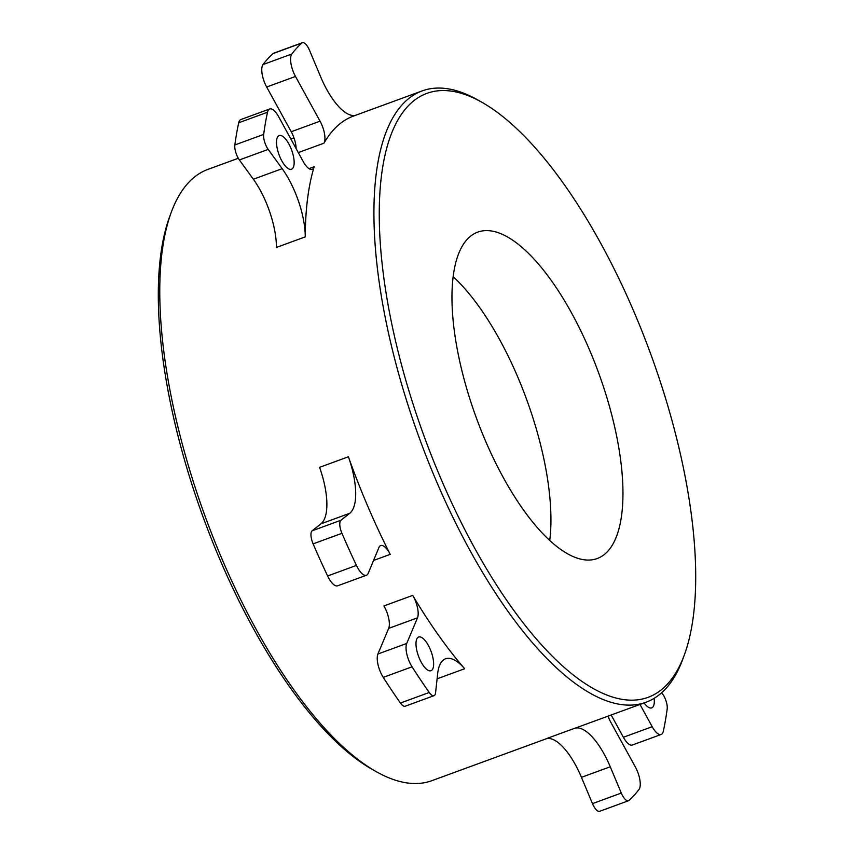 <?xml version="1.0" encoding="UTF-8"?>
<svg xmlns="http://www.w3.org/2000/svg" width="854" height="854" viewBox="0 0 854 854"><rect width="100%" height="100%" fill="white"/><g stroke="black" fill="none" stroke-linecap="round" stroke-linejoin="round"><path stroke-width="1.28" d="M546.709 738.614L431.9 780.663A325.513 121.983 -110.1 0 1 376.048 771.546L371.981 769.24A321.606 120.521 -110.1 0 1 169.177 396.651A321.606 120.521 -110.1 0 1 169.604 216.809L171.216 212.422A325.513 121.983 -110.1 0 1 207.96 169.38L238.298 158.268M376.048 771.546A325.513 121.983 -110.1 0 1 170.789 394.441A325.513 121.983 -110.1 0 1 171.216 212.422M684.396 654.783L682.784 659.181A325.513 121.983 -110.1 0 1 646.04 702.223A325.513 121.983 -110.1 0 1 384.93 315.991A325.513 121.983 -110.1 0 1 422.1 90.93A325.513 121.983 -110.1 0 1 477.952 100.046L482.019 102.352A321.606 120.521 -110.1 0 1 684.823 474.941A321.606 120.521 -110.1 0 1 684.396 654.783A321.606 120.521 -110.1 0 1 536.888 639.593A321.606 120.521 -110.1 0 1 390.118 315.713A321.606 120.521 -110.1 0 1 482.019 102.352M617.09 438.348A173.789 65.128 -110.1 0 1 597.245 558.516A173.789 65.128 -110.1 0 1 457.84 352.307A173.789 65.128 -110.1 0 1 477.685 232.149A173.789 65.128 -110.1 0 1 617.09 438.348M453.132 276.653A173.789 65.128 -110.1 0 1 545.055 464.747A173.789 65.128 -110.1 0 1 549.752 540.39M308.977 168.633L314.165 166.733A325.513 121.983 69.9 0 0 305.252 236.878L276.429 247.436A55.168 20.677 -110.1 0 0 253.35 179.233L282.162 168.676A55.168 20.677 -110.1 0 1 305.252 236.878M422.1 90.93L353.449 116.08A325.513 121.983 69.9 0 0 323.997 143.173L298.292 152.588M282.119 135.989A17.934 6.715 69.9 0 0 279.162 135.551A17.934 6.715 69.9 0 0 277.924 151.307A17.934 6.715 69.9 0 0 288.556 168.793A17.934 6.715 69.9 0 0 291.502 169.231A17.934 6.715 69.9 0 0 292.741 153.474A17.934 6.715 69.9 0 0 282.119 135.989M644.108 702.927A17.934 6.715 69.9 0 0 648.73 707.454A17.934 6.715 69.9 0 0 651.677 707.891A17.934 6.715 69.9 0 0 654.164 698.305M428.035 670.273A17.934 6.715 69.9 0 0 430.982 670.71A17.934 6.715 69.9 0 0 432.231 654.954A17.934 6.715 69.9 0 0 421.598 637.468A17.934 6.715 69.9 0 0 418.652 637.031A17.934 6.715 69.9 0 0 417.403 652.787A17.934 6.715 69.9 0 0 428.035 670.273M314.165 166.733A16.546 6.202 -110.1 0 1 312.169 169.305A16.546 6.202 -110.1 0 1 303.202 161.545L278.66 116.731A16.546 6.202 69.9 0 0 269.693 108.981L240.871 119.539A16.546 6.202 69.9 0 0 238.704 122.784A416.538 156.101 69.9 0 0 234.85 144.966A11.038 4.131 69.9 0 0 239.387 159.954L253.35 179.233M390.214 554.353A325.513 121.983 69.9 0 1 348.389 456.783L319.577 467.341A55.168 20.677 -110.1 0 1 320.955 523.833L312.137 530.804A11.038 4.131 69.9 0 0 313.108 543.87A416.538 156.101 69.9 0 0 327.616 575.97A16.546 6.202 69.9 0 0 337.64 585.801L366.451 575.244A16.546 6.202 69.9 0 0 368.234 573.29L378.92 547.51A16.546 6.202 -110.1 0 1 380.692 545.557A16.546 6.202 -110.1 0 1 390.214 554.353L373.55 560.459M464.661 668.735A325.513 121.983 69.9 0 1 412.717 595.387L383.905 605.945A16.546 6.202 -110.1 0 1 388.677 628.384L377.906 654.015A16.546 6.202 69.9 0 0 383.243 677.371A416.538 156.101 69.9 0 0 400.43 703.034A11.038 4.131 69.9 0 0 405.18 706.226L434.003 695.668A11.038 4.131 69.9 0 0 435.572 692.722L437.686 673.539A55.168 20.677 -110.1 0 1 445.553 658.797A55.168 20.677 -110.1 0 1 464.661 668.735L437.099 678.823M646.04 702.223L577.389 727.362A325.513 121.983 69.9 0 1 574.785 728.238L545.973 738.795A55.168 20.677 -110.1 0 1 581.446 777.332L592.484 803.625A11.038 4.131 69.9 0 0 599.668 811.3L628.48 800.742A11.038 4.131 69.9 0 0 629.014 800.411A416.538 156.101 69.9 0 0 639.016 789.438A16.546 6.202 69.9 0 0 635.365 766.988L610.791 722.26A16.546 6.202 -110.1 0 1 608.059 716.132M611.176 714.99L623.367 737.269A16.546 6.202 69.9 0 0 632.344 745.019L661.156 734.461A16.546 6.202 69.9 0 0 663.323 731.216A416.538 156.101 69.9 0 0 667.177 709.034A11.038 4.131 69.9 0 0 662.651 694.046L661.679 692.711M355.317 115.386A55.168 20.677 -110.1 0 1 320.581 76.668L309.554 50.375A11.038 4.131 69.9 0 0 302.369 42.7L273.547 53.258A11.038 4.131 69.9 0 0 273.013 53.588A416.538 156.101 69.9 0 0 263.011 64.562A16.546 6.202 69.9 0 0 266.661 87.012L291.235 131.74A16.546 6.202 -110.1 0 1 296.135 148.649M639.988 704.433L652.189 726.711A16.546 6.202 69.9 0 0 661.156 734.461M574.785 728.238A55.168 20.677 -110.1 0 1 610.258 766.775L621.296 793.067A11.038 4.131 69.9 0 0 628.48 800.742M412.717 595.387A16.546 6.202 -110.1 0 1 417.499 617.826L406.717 643.457A16.546 6.202 69.9 0 0 412.055 666.814A416.538 156.101 69.9 0 0 429.242 692.477A11.038 4.131 69.9 0 0 434.003 695.668M348.389 456.783A55.168 20.677 -110.1 0 1 349.766 513.275L340.959 520.246A11.038 4.131 69.9 0 0 341.931 533.312A416.538 156.101 69.9 0 0 356.428 565.412A16.546 6.202 69.9 0 0 366.451 575.244M269.693 108.981A16.546 6.202 69.9 0 0 267.515 112.226A416.538 156.101 69.9 0 0 263.672 134.409A11.038 4.131 69.9 0 0 268.199 149.397L282.162 168.676M302.369 42.7A11.038 4.131 69.9 0 0 301.825 43.031A416.538 156.101 69.9 0 0 291.833 54.005A16.546 6.202 69.9 0 0 295.484 76.454L320.058 121.183A16.546 6.202 -110.1 0 1 323.997 143.173M623.367 737.269L652.189 726.711M273.013 53.588L301.825 43.031M263.011 64.562L291.833 54.005M295.484 76.454L266.661 87.012M291.235 131.74L320.058 121.183M238.704 122.784L267.515 112.226M234.85 144.966L263.672 134.409M268.199 149.397L239.387 159.954M349.766 513.275L320.955 523.833M312.137 530.804L340.959 520.246M313.108 543.87L341.931 533.312M327.616 575.97L356.428 565.412M417.499 617.826L388.677 628.384M377.906 654.015L406.717 643.457M383.243 677.371L412.055 666.814M400.43 703.034L429.242 692.477M610.258 766.775L581.446 777.332M592.484 803.625L621.296 793.067M290.851 139.01L293.968 137.868"/></g></svg>
